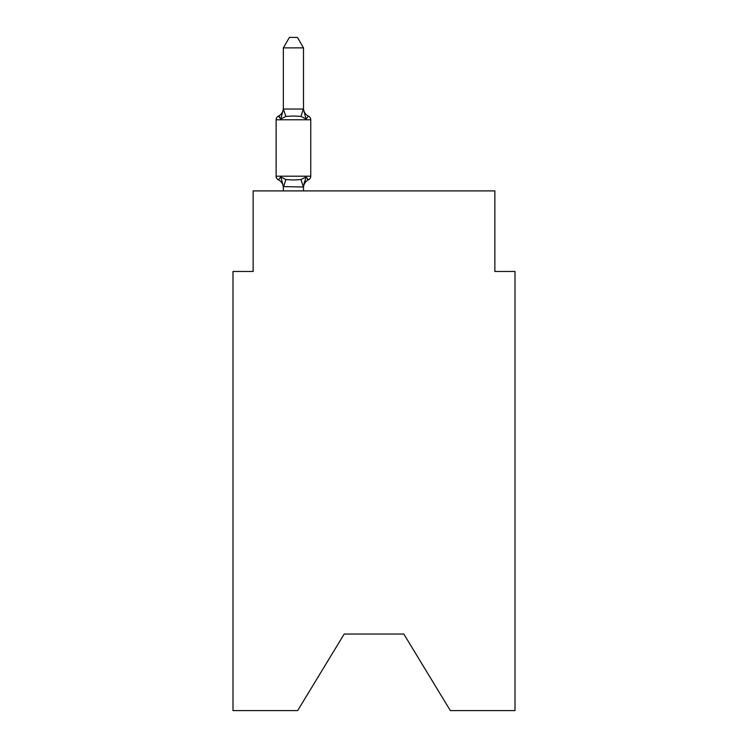 <?xml version="1.0" encoding="UTF-8"?>
<svg xmlns="http://www.w3.org/2000/svg" width="748" height="748" viewBox="0 0 748 748"><rect width="100%" height="100%" fill="white"/><g stroke="black" fill="none" stroke-linecap="round" stroke-linejoin="round"><path stroke-width="1.12" d="M403.817 634.052L450.343 710.6L515.007 710.6L515.007 271.468L494.858 271.468L494.858 190.899L253.142 190.899L253.142 271.468L232.993 271.468L232.993 710.6L297.657 710.6L344.183 634.052L403.817 634.052L344.183 634.052M303.501 187.785A8.864 8.864 0 0 1 308.485 179.81L306.016 176.977L308.485 179.81L306.016 176.977L308.485 179.81L306.016 176.977L308.485 179.81L306.016 176.977L308.485 179.81L306.016 176.977L308.485 179.81L306.016 176.977L308.485 179.81L306.016 176.977L308.485 179.81L306.016 176.977L308.485 179.81L306.016 176.977L308.485 179.81L306.016 176.977L308.485 179.81L306.016 176.977L308.485 179.81L306.016 176.977L303.333 187.009L283.352 186.589L283.352 187.785A8.864 8.864 0 0 0 278.368 179.81A4.03 4.03 0 0 1 276.106 176.191A4.03 4.03 0 0 0 278.368 179.81A4.03 4.03 0 0 1 276.106 176.191A4.03 4.03 0 0 0 278.368 179.81A4.03 4.03 0 0 1 276.106 176.191A4.03 4.03 0 0 0 278.368 179.81A4.03 4.03 0 0 1 276.106 176.191A4.03 4.03 0 0 0 278.368 179.81A4.03 4.03 0 0 1 276.106 176.191A4.03 4.03 0 0 0 278.368 179.81A4.03 4.03 0 0 1 276.106 176.191A4.03 4.03 0 0 0 278.368 179.81A4.03 4.03 0 0 1 276.106 176.191A4.03 4.03 0 0 0 278.368 179.81A4.03 4.03 0 0 1 276.106 176.191A4.03 4.03 0 0 0 278.368 179.81A4.03 4.03 0 0 1 276.106 176.191A4.03 4.03 0 0 0 278.368 179.81A4.03 4.03 0 0 1 276.106 176.191A4.03 4.03 0 0 0 278.368 179.81A4.03 4.03 0 0 1 276.106 176.191A4.03 4.03 0 0 0 278.368 179.81A4.03 4.03 0 0 1 276.106 176.191A4.03 4.03 0 0 0 278.368 179.81A4.03 4.03 0 0 1 276.106 176.191A4.03 4.03 0 0 0 278.368 179.81A4.03 4.03 0 0 1 276.106 176.191A4.03 4.03 0 0 0 278.368 179.81A4.03 4.03 0 0 1 276.106 176.191A4.03 4.03 0 0 0 278.368 179.81A4.03 4.03 0 0 1 276.106 176.191A4.03 4.03 0 0 0 278.368 179.81A4.03 4.03 0 0 1 276.106 176.191A4.03 4.03 0 0 0 278.368 179.81A4.03 4.03 0 0 1 276.106 176.191A4.03 4.03 0 0 0 278.368 179.81A4.03 4.03 0 0 1 276.106 176.191A4.03 4.03 0 0 0 278.368 179.81A4.03 4.03 0 0 1 276.106 176.191A4.03 4.03 0 0 0 278.368 179.81A4.03 4.03 0 0 1 276.106 176.191A4.03 4.03 0 0 0 278.368 179.81L280.837 176.977L278.368 179.81A4.03 4.03 0 0 1 276.106 176.191A4.03 4.03 0 0 0 278.368 179.81A4.03 4.03 0 0 1 276.106 176.191A4.03 4.03 0 0 0 278.368 179.81L280.837 176.977L278.368 179.81L280.837 176.977L278.368 179.81L280.837 176.977L278.368 179.81L280.837 176.977L278.368 179.81L280.837 176.977L278.368 179.81L280.837 176.977L278.368 179.81L280.837 176.977L278.368 179.81L280.837 176.977L278.368 179.81L280.837 176.977L278.368 179.81L280.837 176.977L278.368 179.81L280.837 176.977L278.368 179.81L280.837 176.977L285.867 179.567L293.422 179.969L300.986 179.567L306.016 176.977L308.485 179.81L307.334 179.258L308.485 179.81A4.03 4.03 0 0 0 310.747 176.191L310.747 119.783A4.03 4.03 0 0 0 308.485 116.164A4.03 4.03 0 0 1 310.747 119.783A4.03 4.03 0 0 0 308.485 116.164A4.03 4.03 0 0 1 310.747 119.783A4.03 4.03 0 0 0 308.485 116.164A4.03 4.03 0 0 1 310.747 119.783A4.03 4.03 0 0 0 308.485 116.164L306.016 118.997L308.485 116.164A4.03 4.03 0 0 1 310.747 119.783A4.03 4.03 0 0 0 308.485 116.164L306.016 118.997L308.485 116.164A4.03 4.03 0 0 1 310.747 119.783A4.03 4.03 0 0 0 308.485 116.164A4.03 4.03 0 0 1 310.747 119.783A4.03 4.03 0 0 0 308.485 116.164A4.03 4.03 0 0 1 310.747 119.783A4.03 4.03 0 0 0 308.485 116.164A4.03 4.03 0 0 1 310.747 119.783A4.03 4.03 0 0 0 308.485 116.164L306.016 118.997L308.485 116.164A4.03 4.03 0 0 1 310.747 119.783A4.03 4.03 0 0 0 308.485 116.164L306.016 118.997L308.485 116.164A4.03 4.03 0 0 1 310.747 119.783A4.03 4.03 0 0 0 308.485 116.164L306.016 118.997L308.485 116.164A4.03 4.03 0 0 1 310.747 119.783A4.03 4.03 0 0 0 308.485 116.164A4.03 4.03 0 0 1 310.747 119.783A4.03 4.03 0 0 0 308.485 116.164A4.03 4.03 0 0 1 310.747 119.783A4.03 4.03 0 0 0 308.485 116.164A4.03 4.03 0 0 1 310.747 119.783A4.03 4.03 0 0 0 308.485 116.164L306.016 118.997L308.485 116.164A4.03 4.03 0 0 1 310.747 119.783A4.03 4.03 0 0 0 308.485 116.164L306.016 118.997L308.485 116.164A4.03 4.03 0 0 1 310.747 119.783A4.03 4.03 0 0 0 308.485 116.164A4.03 4.03 0 0 1 310.747 119.783A4.03 4.03 0 0 0 308.485 116.164A4.03 4.03 0 0 1 310.747 119.783A4.03 4.03 0 0 0 308.485 116.164A4.03 4.03 0 0 1 310.747 119.783A4.03 4.03 0 0 0 308.485 116.164A4.03 4.03 0 0 1 310.747 119.783A4.03 4.03 0 0 0 308.485 116.164L306.016 118.997L308.485 116.164A4.03 4.03 0 0 1 310.747 119.783A4.03 4.03 0 0 0 308.485 116.164L306.016 118.997L308.485 116.164A4.03 4.03 0 0 1 310.747 119.783A4.03 4.03 0 0 0 308.485 116.164A4.03 4.03 0 0 1 310.747 119.783L276.106 119.783A4.03 4.03 0 0 1 278.368 116.164L279.518 116.716L278.368 116.164L279.518 116.716L278.368 116.164L279.518 116.716L278.368 116.164L279.518 116.716L278.368 116.164L279.518 116.716L278.368 116.164L279.518 116.716L278.368 116.164L279.518 116.716L278.368 116.164L279.518 116.716L278.368 116.164L279.518 116.716L278.368 116.164L279.518 116.716L278.368 116.164L279.518 116.716L278.368 116.164L280.837 118.997L278.368 116.164A8.864 8.864 0 0 0 283.352 108.198L283.352 109.386L283.352 108.198M303.501 47.872L283.352 47.872L289.401 37.4L297.452 37.4L303.501 47.872L303.501 109.386L306.016 118.997L308.485 116.164A8.864 8.864 0 0 1 303.501 108.198M303.501 186.589L304.445 181.848M306.016 118.997L300.986 116.408L293.422 116.005L285.867 116.408L280.837 118.997L278.368 116.164L280.837 118.997L278.368 116.164L280.837 118.997L278.368 116.164L280.837 118.997L278.368 116.164L280.837 118.997L278.368 116.164L280.837 118.997L278.368 116.164L280.837 118.997L278.368 116.164L280.837 118.997L278.368 116.164L280.837 118.997L278.368 116.164L280.837 118.997L278.368 116.164L280.837 118.997L278.368 116.164L280.837 118.997L283.352 109.021L303.501 109.021M283.352 47.872L283.352 109.021L285.867 116.408M276.106 119.783L276.106 176.191L310.747 176.191M303.501 190.899L303.501 186.953M283.352 190.899L283.352 186.953M280.837 176.977L283.352 186.589M285.867 179.567L283.52 187.009M300.986 179.567L303.333 187.009M303.333 108.974L300.986 116.408"/></g></svg>
